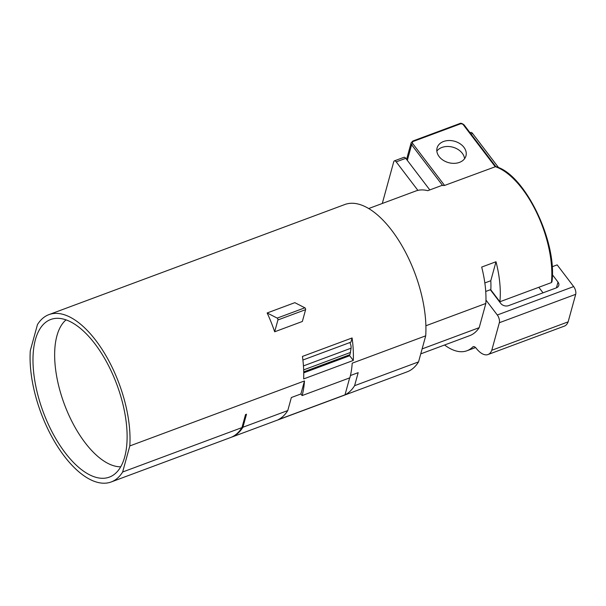 <?xml version="1.0" encoding="UTF-8"?>
<svg xmlns="http://www.w3.org/2000/svg" width="606" height="606" viewBox="0 0 606 606"><rect width="100%" height="100%" fill="white"/><g stroke="black" fill="none" stroke-linecap="round" stroke-linejoin="round"><path stroke-width="0.91" d="M303.659 378.924A89.279 41.716 -110.4 0 0 302.447 356.426L352.086 337.959A89.279 41.716 69.6 0 1 353.29 360.449L303.659 378.924M302.902 360.017L350.935 342.148L352.086 337.959M111.186 481.967L230.5 437.57A89.279 41.716 -110.4 0 0 241.961 427.601L122.647 472.006L129.805 445.94A89.279 41.716 -110.4 0 0 103.868 352.207A89.279 41.716 -110.4 0 0 48.919 314.628A89.279 41.716 -110.4 0 0 37.458 324.596L30.3 350.662A89.279 41.716 -110.4 0 0 56.237 444.395A89.279 41.716 -110.4 0 0 111.186 481.967A89.279 41.716 -110.4 0 0 122.647 472.006M48.919 314.628L344.822 204.517A89.279 41.716 69.6 0 1 399.771 242.097A89.279 41.716 69.6 0 1 425.707 335.83L352.207 363.176A89.279 41.716 -110.4 0 1 349.851 377.818L302.121 395.574A89.279 41.716 -110.4 0 0 304.477 380.939L129.805 445.94M277.184 318.105L304.863 307.803L294.834 302.667L267.155 312.969A89.279 41.716 -110.4 0 1 274.677 331.777L277.919 319.953A1.151 0.538 -110.4 0 0 277.184 318.105L267.155 312.969M304.863 307.803A1.151 0.538 69.6 0 1 305.606 309.651L302.356 321.475L274.677 331.777M303.742 372.834L349.7 355.73L353.29 360.449M349.662 377.886L345.003 394.847L278.192 419.708A89.279 41.716 -110.4 0 0 287.774 410.557L291.357 397.521L300.902 393.968L302.121 395.574M350.427 375.538L358.176 372.66L354.593 385.689L418.549 361.896A89.279 41.716 69.6 0 1 407.088 371.857L231.454 437.214A89.279 41.716 69.6 0 1 230.977 437.388M241.961 427.601L245.536 414.572L246.49 414.216L242.915 427.245A89.279 41.716 69.6 0 1 231.454 437.214M345.003 394.847A89.279 41.716 -110.4 0 0 354.593 385.689M287.774 410.557L242.915 427.245M551.755 281.411L551.43 282.585L499.882 301.765A77.182 36.065 -110.4 0 0 496.003 261.747L481.687 267.072A77.182 36.065 -110.4 0 1 485.845 303.454L479.195 327.664A77.182 36.065 69.6 0 1 469.688 335.656L420.753 353.866M551.945 281.949C557.406 241.408 524.531 173.846 495.693 166.597L444.577 185.451L442.615 185.504A77.182 36.065 -110.4 0 0 442.085 185.353L427.76 190.685A77.182 36.065 -110.4 0 0 415.852 190.988L368.683 208.54M459.477 162.378A14.976 11.105 -164.6 0 1 443.191 160.257A14.976 11.105 -164.6 0 1 437.085 147.97A14.976 11.105 -164.6 0 1 443.577 141.486A14.976 11.105 -164.6 0 1 459.856 143.614A14.976 11.105 -164.6 0 1 465.961 155.901A14.976 11.105 -164.6 0 1 459.477 162.378M436.835 151.106A14.976 11.105 -164.6 0 1 441.941 147.447A14.976 11.105 -164.6 0 1 464.575 158.719M485.845 303.454L425.889 325.763M499.882 301.765L490.815 289.85A60.479 28.255 -110.4 0 0 490.792 280.722L496.003 261.747M484.838 282.941L490.792 280.729M479.195 327.664L422.117 348.904M425.707 335.83L418.549 361.896M304.477 380.939L300.902 393.968M35.406 339.64A84.09 39.292 69.6 0 1 54.782 318.483A84.09 39.292 69.6 0 1 109.042 366.638A84.09 39.292 69.6 0 1 124.692 456.962A84.09 39.292 69.6 0 1 113.11 475.225A84.09 39.292 69.6 0 1 55.146 437.547A84.09 39.292 69.6 0 1 35.406 339.64M120.723 466.802A79.484 37.14 69.6 0 1 70.69 419.011A79.484 37.14 69.6 0 1 56.941 335.747A79.484 37.14 69.6 0 1 66.046 319.87M543.021 292.819L538.81 287.282M485.732 291.456L490.337 289.744L500.73 303.401A5.757 4.272 -164.6 0 0 508.563 305.644L556.293 287.888A5.757 4.272 -164.6 0 0 558.785 285.388A5.757 4.272 -164.6 0 0 558.005 282.093L556.429 287.827M552.339 274.647L558.005 282.093M552.119 266.754L557.156 264.875L573.662 286.577A5.757 2.689 69.6 0 1 575.7 294.319L568.14 321.854A23.036 10.764 69.6 0 1 564.353 326.126L487.989 354.54A23.036 10.764 69.6 0 1 476.172 348.253A5.757 2.689 69.6 0 0 473.218 346.677A5.757 2.689 69.6 0 0 472.733 346.988A69.114 32.292 69.6 0 1 466.961 350.753A69.114 32.292 69.6 0 1 444.569 345.003M485.967 300.091L497.306 314.991A5.757 2.689 -110.4 0 1 499.336 322.733L491.777 350.268A23.036 10.764 69.6 0 1 487.989 354.54M470.036 132.722L470.748 132.449A3.454 1.613 69.6 0 1 472.566 133.456L498.655 167.733M394.385 160.87L403.929 157.318A3.454 1.613 -110.4 0 1 405.755 158.317L396.203 161.87A3.454 1.613 -110.4 0 0 394.385 160.87A3.454 1.613 -110.4 0 0 393.756 161.696L382.288 203.48M405.755 158.317L429.805 189.92M396.203 161.87L417.898 190.375M491.777 350.268L568.14 321.854M303.394 365.183A5.757 2.689 -110.4 0 0 303.295 363.964M347.655 355.517L347.352 356.601M349.829 342.557A5.757 2.689 69.6 0 1 351.079 348.185L349.973 354.654L303.72 371.864M303.659 369.88L350.586 352.419M277.919 319.953L305.606 309.651M407.323 160.385L411.618 144.766A3.454 2.56 -164.6 0 1 411.148 142.789L406.581 159.408M442.615 185.504L411.618 144.766A1.151 0.553 -37.3 0 1 412.777 143.667A2.303 1.712 -164.6 0 1 413.459 141.349L460.234 123.942A2.303 1.712 -164.6 0 1 463.363 124.844L495.163 166.627A77.182 36.065 -110.4 0 1 551.43 282.585M412.641 141.289A1.151 0.538 69.6 0 1 412.853 141.016A1.151 0.538 69.6 0 1 413.459 141.349M411.148 142.789L412.853 141.016L459.628 123.609A1.151 0.538 69.6 0 1 460.234 123.942M464.113 125.23A1.151 0.553 142.7 0 0 464.075 124.889A1.151 0.553 142.7 0 0 463.363 124.844M444.577 185.451L412.777 143.667M573.662 286.577L497.306 314.991M472.566 133.456L471.029 134.024M575.7 294.319L499.336 322.733M472.733 346.988L473.786 346.602M351.079 348.185L303.447 365.91M459.628 123.609C460.605 122.904 462.09 123.329 464.075 124.889L495.859 166.658M466.961 350.753L475.551 347.556"/></g></svg>
